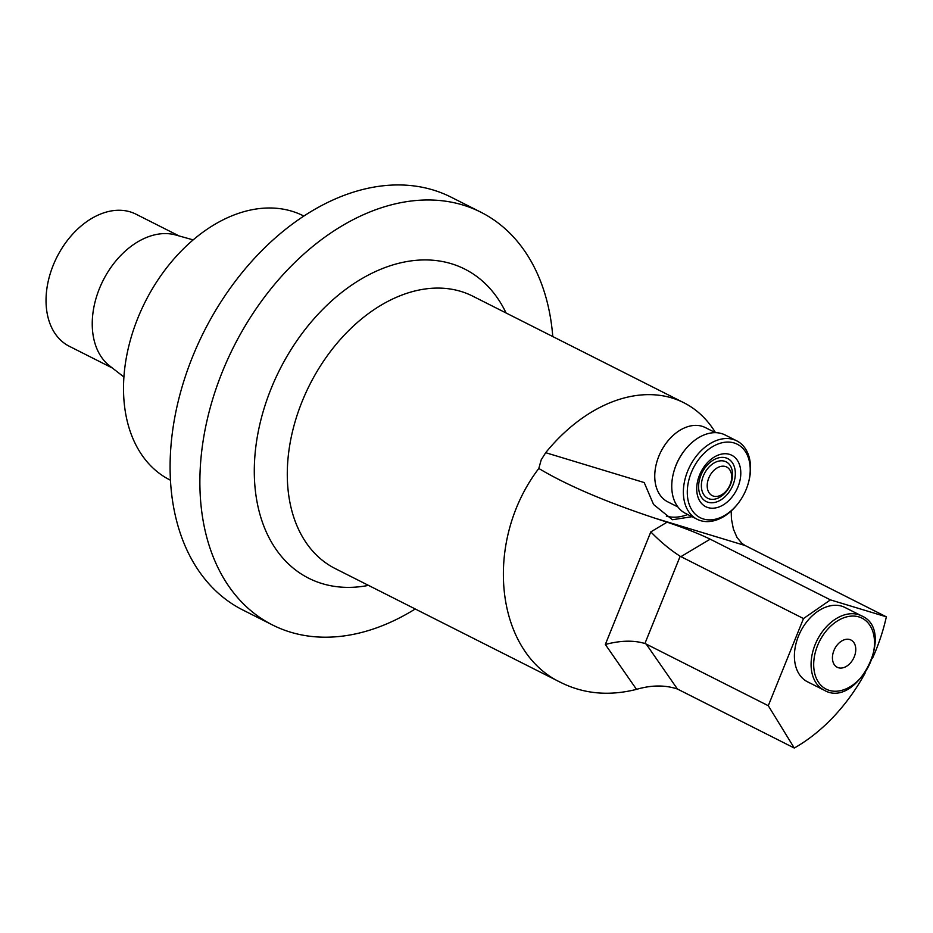 <?xml version="1.0" encoding="UTF-8"?>
<svg xmlns="http://www.w3.org/2000/svg" width="933" height="933" viewBox="0 0 933 933"><rect width="100%" height="100%" fill="white"/><g stroke="black" fill="none" stroke-linecap="round" stroke-linejoin="round"><path stroke-width="1.4" d="M715.413 432.667L705.336 427.582A41.612 28.806 116.8 0 0 660.867 451.747A41.612 28.806 116.8 0 0 667.83 501.884L677.906 506.969M731.192 510.981L731.437 518.97L733.396 529.093L737 537.455L741.898 543.379L745.14 545.537L654.721 518.118C605.295 501.697 566.658 485.148 538.808 468.471L541.198 459.864L545.688 452.692A152.592 105.616 -63.2 0 1 683.796 402.706A152.592 105.616 -63.2 0 1 715.506 432.667M687.726 514.515A55.49 38.405 -63.2 0 1 666.325 516.112M552.779 336.556A231.197 160.021 116.8 0 0 480.892 212.211A231.197 160.021 116.8 0 0 462.978 205.038A231.197 160.021 116.8 0 0 227.839 359.018A231.197 160.021 116.8 0 0 272.506 624.97A231.197 160.021 116.8 0 0 415.243 608.981M272.506 624.97L242.708 609.925A231.197 160.021 -63.2 0 1 192.583 356.744A231.197 160.021 -63.2 0 1 433.192 190.005A231.197 160.021 -63.2 0 1 451.106 197.166L480.892 212.211M538.808 468.471C483.201 541.42 494.805 652.004 561.293 682.723C584.221 693.989 609.296 696.205 636.504 689.37L605.33 644.47L650.802 531.903L667.095 522.177C684.414 527.996 698.782 533.664 710.188 539.169L830.44 599.884L803.5 618.556L768.279 705.71L646.207 644.073L677.416 689.02L794.286 748.033A152.592 105.616 -63.2 0 0 865.148 673.02M745.14 545.537L886.35 616.83A152.592 105.616 -63.2 0 1 872.378 658.523M677.416 689.02C665.007 684.892 651.374 685.009 636.504 689.37M886.35 616.83L830.44 599.884M654.721 518.118L667.095 522.177M803.5 618.556L680.169 556.255C670.197 549.864 660.401 541.746 650.802 531.903M680.169 556.255L644.913 643.513L646.207 644.073M768.279 705.71L794.286 748.033M644.913 643.513C633.729 640.131 620.527 640.446 605.33 644.47M692.053 516.695L672.401 519.728L653.555 504.473L644.202 482.559L545.688 452.692M844.983 607.476A41.612 28.806 116.8 0 0 841.753 606.182A41.612 28.806 116.8 0 0 799.429 633.904A41.612 28.806 116.8 0 0 807.465 681.778L824.154 690.198A41.612 28.806 -63.2 0 1 816.118 642.324A41.612 28.806 -63.2 0 1 858.442 614.614A41.612 28.806 -63.2 0 1 861.66 615.897L844.983 607.476M833.915 650.558A15.255 10.566 116.8 0 0 837.228 667.27A15.255 10.566 116.8 0 0 838.405 667.748A15.255 10.566 116.8 0 0 853.928 657.578A15.255 10.566 116.8 0 0 850.978 640.026A15.255 10.566 116.8 0 0 833.915 650.558M303.831 216.048L303.365 215.815A147.962 102.408 116.8 0 0 137.909 317.943A147.962 102.408 116.8 0 0 169.993 479.982L170.459 480.215M123.926 377.002L109.627 365.876A73.987 51.21 -63.2 0 1 99.434 288.565A73.987 51.21 -63.2 0 1 175.696 234.988L193.154 239.886M179.066 235.944L135.961 214.17A73.987 51.21 116.8 0 0 53.228 265.24A73.987 51.21 116.8 0 0 69.275 346.26L112.38 368.022M718.597 496.088A16.013 11.079 116.8 0 0 730.457 471.025A16.013 11.079 116.8 0 0 709.29 476.868A16.013 11.079 116.8 0 0 718.597 496.088M715.891 498.875A20.398 14.112 -63.2 0 1 703.354 475.947A20.398 14.112 -63.2 0 1 721.979 460.797A20.398 14.112 -63.2 0 1 732.405 477.195A27.745 27.745 0 0 1 723.821 494.198A20.398 14.112 -63.2 0 1 715.891 498.875M700.94 475.212A24.013 16.619 -63.2 0 1 732.743 463.293A24.013 16.619 -63.2 0 1 717.22 501.709A24.013 16.619 -63.2 0 1 700.94 475.212M699.517 475.142A28.818 19.943 -63.2 0 1 731.985 455.374A28.818 19.943 -63.2 0 1 736.953 489.172A28.818 19.943 -63.2 0 1 707.156 507.307A28.818 19.943 -63.2 0 1 699.517 475.142M737.653 444.423A41.157 28.48 116.8 0 0 695.412 464.354A41.157 28.48 116.8 0 0 695.61 514.503A41.157 28.48 116.8 0 0 737.875 503.703A41.157 28.48 116.8 0 0 748.394 482.874A41.157 28.48 116.8 0 0 737.653 444.423M748.394 482.874L748.604 482.093A43.921 30.404 116.8 0 0 737.14 441.052A43.921 30.404 116.8 0 0 736.767 440.854A43.921 30.404 116.8 0 0 689.825 466.372A43.921 30.404 116.8 0 0 697.173 519.284A43.921 30.404 116.8 0 0 737.385 504.333L737.875 503.703M697.173 519.284L685.557 513.418A43.921 30.404 -63.2 0 1 673.708 472.18A43.921 30.404 -63.2 0 1 684.939 449.951A43.921 30.404 -63.2 0 1 725.151 434.988L736.767 440.854M684.939 449.951L684.519 450.476A41.612 28.806 116.8 0 0 673.883 471.538L673.708 472.18M683.796 402.706L472.751 296.158A152.592 105.616 116.8 0 0 460.925 291.423A152.592 105.616 116.8 0 0 305.744 393.05A152.592 105.616 116.8 0 0 335.215 568.582L561.293 682.723M506.059 312.963A173.153 119.844 116.8 0 0 451.339 263.712A173.153 119.844 116.8 0 0 261.182 418.765A173.153 119.844 116.8 0 0 368.512 585.388M710.188 539.169L680.892 556.663M858.943 616.923A39.769 27.524 116.8 0 0 813.693 665.042A39.769 27.524 116.8 0 0 859.666 678.991A39.769 27.524 116.8 0 0 858.943 616.923M861.66 615.897C896.695 630.65 856.821 709.628 824.154 690.198"/></g></svg>
